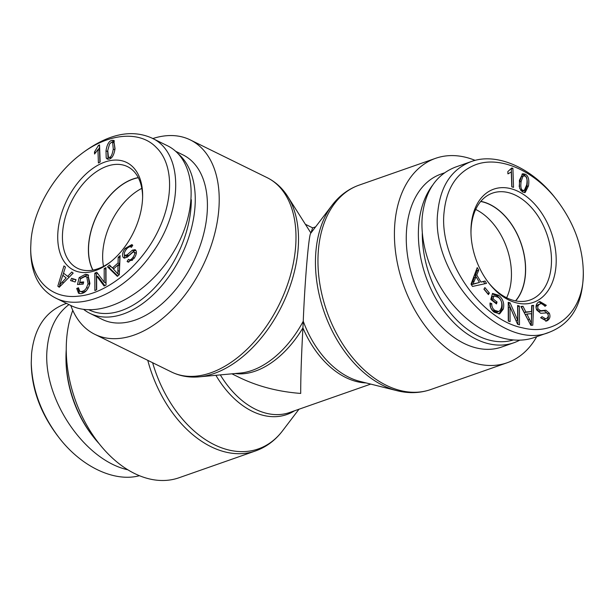 <?xml version="1.0" encoding="UTF-8"?>
<svg xmlns="http://www.w3.org/2000/svg" width="614" height="614" viewBox="0 0 614 614"><rect width="100%" height="100%" fill="white"/><g stroke="black" fill="none" stroke-linecap="round" stroke-linejoin="round"><path stroke-width="0.92" d="M315.619 226.858L312.626 227.901L310.914 233.013A83.304 51.399 -63.8 0 0 310.876 232.952L287.782 196.58C282.448 188.176 275.54 181.851 267.059 177.623A108.302 66.826 116.2 0 1 290.161 276.262A108.302 66.826 116.2 0 1 210.74 372.828A108.302 66.826 116.2 0 1 171.567 372.03L94.802 334.323A108.302 66.826 -63.8 0 0 133.967 335.121A108.302 66.826 -63.8 0 0 213.388 238.554A108.302 66.826 -63.8 0 0 190.294 139.915A108.302 66.826 -63.8 0 0 152.802 138.549M287.782 196.58A107.32 66.22 -63.8 0 1 286.393 295.856A107.32 66.22 -63.8 0 1 214.04 373.519A107.32 66.22 -63.8 0 1 199.235 376.842L240.396 373.043A84.287 52.006 116.2 0 0 252.016 370.442A84.287 52.006 116.2 0 0 303.247 321.237A84.287 56.189 -109.3 0 0 349.036 377.349A84.287 56.189 -109.3 0 0 359.888 381.371L397.043 390.696A107.32 71.546 70.7 0 1 383.22 385.577A107.32 71.546 70.7 0 1 321.268 302.848A107.32 71.546 70.7 0 1 332.059 205.268L310.722 233.289C308.781 234.663 304.805 281.45 303.247 321.237L302.917 327.884C301.413 355.683 300.676 377.533 300.707 393.428C278.234 391.732 257.765 386.406 239.306 377.457L231.908 373.826M70.802 305.48A108.302 66.826 -63.8 0 0 94.802 334.323M147.774 360.349A108.302 72.199 70.7 0 0 211.101 446.754A108.302 72.199 70.7 0 0 255.493 450.952L179.035 477.753A108.302 72.199 -109.3 0 1 134.643 473.547A108.302 72.199 -109.3 0 1 72.79 310.385M475.159 160.384A108.302 72.199 70.7 0 0 435.564 158.335A108.302 72.199 70.7 0 0 395.738 253.375A108.302 72.199 70.7 0 0 462.81 358.545A108.302 72.199 70.7 0 0 507.202 362.744A108.302 72.199 70.7 0 0 536.72 336.672M138.334 177.738A56.373 34.783 -63.8 0 0 132.885 179.173A56.373 34.783 -63.8 0 0 95.554 218.4A56.373 34.783 -63.8 0 0 92.975 270.083M141.811 188.352A56.373 34.783 -63.8 0 0 103.497 266.346M83.634 309.387A91.639 56.542 -63.8 0 0 89.982 313.393A91.639 56.542 -63.8 0 0 123.13 314.069A91.639 56.542 -63.8 0 0 188.091 239.399A91.639 56.542 -63.8 0 0 178.528 154.068M191.322 199.734A88.861 54.83 116.2 0 1 121.388 310.592A88.861 54.83 116.2 0 1 89.045 309.84M89.982 313.393L102.147 319.364A91.639 56.542 -63.8 0 0 135.287 320.04A91.639 56.542 -63.8 0 0 202.49 238.332A91.639 56.542 -63.8 0 0 182.941 154.866L175.681 151.297M92.829 270.114A56.534 34.883 116.2 0 1 88.654 244.119A56.534 34.883 116.2 0 1 138.265 177.607M109.338 157.299C110.957 157.422 112.27 154.682 113.275 149.102L112.623 142.264L111.679 142.187L109.607 143.945L107.757 150.384L108.409 157.222L111.287 157.944M114.941 149.248L114.196 143.031L112.623 142.264M108.409 157.222L110.911 158.074M108.095 159.264L107.665 151.006M106.199 157.99L105.999 150.791C106.989 144.49 108.985 140.997 111.994 140.307L113.797 140.422L115.033 148.695C114.058 154.958 112.063 158.45 109.054 159.156L107.212 159.049L106.199 157.99L107.772 158.765M111.303 142.31L114.496 140.982M71.577 278.311L76.059 279.715L75.108 281.979L70.625 280.575L71.577 278.311L75.959 279.961M72.299 281.105L73.15 279.078M104.188 268.548L105.976 267.666L106.03 285.065L104.111 286.017L96.621 276.031L96.667 289.685L94.878 290.575L94.825 273.169L96.743 272.225L104.227 282.21L104.188 268.548L105.984 269.208M104.227 282.21L105.8 282.977L105.754 269.323M94.825 273.169L96.39 273.944L97.588 273.353M96.436 289.8L96.39 273.944M96.621 276.031L98.194 276.799L104.833 285.656M117.911 273.951L118.003 264.979L113.429 269.047L117.911 273.951L119.293 274.627M119.369 272.831L119.576 265.755L118.003 264.979M117.804 270.536L119.369 271.311M118.203 257.289L120.091 255.616L119.293 274.65L117.366 276.361L107.496 266.814L109.522 265.002L112.408 267.988L118.049 262.976L118.203 257.289L119.999 257.865M118.049 262.976L119.623 263.744L119.776 258.064M112.408 267.988L113.836 268.686M118.149 265.048L119.623 263.744M107.496 266.814L109.062 267.581L110.65 266.169M117.765 276.001L109.062 267.581M127.942 247.665L132.578 245.109M131.396 247.373C130.03 246.084 128.265 246.843 126.093 249.629C124.297 252.27 123.798 254.15 124.596 255.278L127.106 254.887L132.332 250.197L135.08 249.66L135.74 250.213C137.006 252.17 136.392 254.963 133.898 258.578L127.889 262.024L127.106 261.411L128.495 259.323C129.654 260.466 131.12 259.845 132.885 257.466C134.635 254.91 135.118 253.191 134.343 252.3L133.169 251.993L127.167 257.235L123.959 258.003L123.214 257.389C121.879 255.294 122.493 252.339 125.064 248.517L131.849 244.587L132.762 245.301L131.396 247.373L130.79 246.958L131.457 247.288M124.819 258.195L124.243 254.303M135.909 253.068L133.99 252.001L135.909 253.068L136.224 253.904M128.495 259.323L130.59 260.466L132.517 260.236M127.106 261.411L128.679 262.178L130.007 260.183M132.332 250.197L133.906 250.972L135.778 250.251M127.106 254.887L128.671 255.662L133.906 250.972M126.169 256.046L128.671 255.662M124.596 255.278L126.561 256.376M79.168 277.605L85.43 274.304L87.932 274.742L89.92 283.438C88.193 289.678 85.162 293.085 80.818 293.669L78.546 293.285L76.712 288.465L78.454 287.743L79.805 291.282L81.332 291.543C83.788 291.136 85.553 289.8 86.62 287.521L88.055 283.714L86.751 276.86L84.985 276.538L80.595 278.741L79.751 282.21L83.681 281.949L83.136 284.159L77.471 284.543L79.168 277.605L80.741 278.372L86.996 275.072L88.669 275.21M79.751 282.21L81.317 282.985L83.458 282.839M89.583 284.635L88.324 277.628L86.751 276.86M86.62 287.521L88.063 288.227M79.805 291.282L82.898 292.31L86.213 290.882M76.712 288.465L78.5 289.148M79.398 293.576L78.277 289.24M79.26 284.42L79.797 282.233M59.619 284.927L66.166 277.904L62.82 275.287L59.619 284.927L60.901 285.556M62.82 275.287L66.166 277.904M62.098 282.072L63.603 282.808M71.792 272.033L73.173 273.115L59.228 287.252L57.816 286.147L63.956 265.908L65.445 267.067L63.511 273.13L67.632 276.361L71.792 272.033M67.632 276.361L69.205 277.129L73.112 273.061M57.816 286.147L59.381 286.922L59.942 285.08M62.904 275.325L63.557 273.169M64.708 269.362L65.414 267.044M97.933 149.616L94.556 154.022L94.479 151.988L98.417 145.487L99.537 144.881L100.143 162.058L98.409 162.994L97.933 149.616L99.506 150.384L99.921 162.18M98.417 145.487L99.575 146.055M98.278 149.785L99.621 147.245M94.479 151.988L95.792 152.633M31.03 240.542C33.309 210.679 53.349 175.22 79.997 154.928C107.481 133.108 139.815 130.068 156.317 147.498C172.879 163.416 173.831 196.265 159.724 227.364C143.929 263.352 108.202 293.883 78.178 296.186C50.118 299.409 30.17 278.526 30.708 247.565L31.03 240.542M142.371 201.522A59.98 37.009 -63.8 0 0 142.64 195.881A59.98 37.009 -63.8 0 0 97.073 165.688A59.98 37.009 -63.8 0 0 58.215 244.794A59.98 37.009 -63.8 0 0 109.967 262.393A59.98 37.009 -63.8 0 0 142.371 201.522M30.708 247.565L30.7 250.619C31.038 273.652 39.196 289.386 55.183 297.813C81.37 311.758 125.356 291.734 151.512 253.989C183.786 210.495 183.77 151.957 151.466 137.881C131.051 129.024 108.041 134.075 82.422 153.047L79.997 154.928M152.211 138.265L167.138 145.595C196.426 159.571 199.35 209.589 173.378 252.27C147.844 295.165 99.775 320.132 70.871 305.519L55.183 297.813M110.881 261.671A56.641 34.944 116.2 0 1 77.633 268.333A56.641 34.944 116.2 0 1 71.163 202.06A56.641 34.944 116.2 0 1 127.574 166.663A56.641 34.944 116.2 0 1 142.617 197.048M99.215 443.784A91.639 61.085 -109.3 0 1 93.105 436.546A91.639 61.085 -109.3 0 1 65.99 359.167A91.639 61.085 -109.3 0 1 66.243 349.704M65.99 359.167L66.005 360.479A88.861 59.236 70.7 0 0 92.307 435.518L93.105 436.546M31.253 362.897L31.283 365.015C32.028 389.775 40.739 413.299 57.417 435.572L58.698 437.237C41.238 413.982 32.089 389.199 31.253 362.897L31.575 353.587C34.353 328.029 45.467 311.482 64.923 303.953L66.542 303.393M139.447 475.704C114.365 482.504 81.025 466.617 58.698 437.237M68.96 304.575C56.381 314.13 49.128 328.643 47.201 348.115C41.645 396.721 83.604 460.047 127.819 469.787M515.522 300.868A56.373 37.577 70.7 0 0 522.821 249.384A56.373 37.577 70.7 0 0 489.911 204.6A56.373 37.577 70.7 0 0 480.693 201.484M506.634 297.775A56.373 37.577 70.7 0 0 475.85 209.527A56.373 37.577 70.7 0 0 475.681 209.451M432.425 185.428A91.639 61.085 70.7 0 0 423.376 268.725A91.639 61.085 70.7 0 0 476.241 339.22A91.639 61.085 70.7 0 0 513.803 342.781A91.639 61.085 70.7 0 0 519.544 340.256M512.974 340.072A88.861 59.236 -109.3 0 1 478.413 336.019A88.861 59.236 -109.3 0 1 422.294 233.259M444.306 172.933L441.075 174.061A91.639 61.085 70.7 0 0 407.381 254.48A91.639 61.085 70.7 0 0 464.13 343.464A91.639 61.085 70.7 0 0 501.692 347.025L513.803 342.781M480.808 201.354A56.534 37.684 -109.3 0 1 525.377 275.226A56.534 37.684 -109.3 0 1 515.691 300.906M522.76 190.233L524.264 190.463L526.712 184.829C527.441 179.518 526.904 176.571 525.1 176.003L523.021 176.088L521.163 181.406C520.434 186.725 520.964 189.665 522.76 190.233L521.194 190.777L522.698 191.008L524.264 190.463M521.455 176.632L523.596 175.734L521.455 176.632L519.597 181.951L519.221 186.656M520.779 190.47L521.194 190.777M519.605 188.237L519.406 180.316L522.706 173.716L525.415 174.253C528.408 175.965 529.429 179.856 528.47 185.919L525.177 192.504L522.468 191.975L519.605 188.237M521.938 174.138L523.857 174.798C526.843 176.51 527.863 180.401 526.904 186.464L524.379 192.635M489.381 293.001L488.429 294.613L483.924 289.194L484.883 287.582L489.381 293.001L487.708 293.745M484.039 289.002L487.823 293.546M519.421 306.071L519.482 324.844L517.548 324.192L510.027 306.931L510.08 321.667L508.277 321.061L508.223 302.288L510.15 302.94L517.671 320.201L517.617 305.465L519.421 306.071L517.855 306.616L517.917 324.315M517.671 320.201L516.105 320.746L508.584 303.485L510.15 302.94M510.027 306.931L508.469 307.476L508.515 321.137M531.402 323.217L531.501 313.654L526.904 314.046L531.402 323.217L530.005 323.708M526.904 314.046L525.346 314.591L528.278 320.431M533.589 305.388L532.791 325.174L530.857 325.336L520.941 306.47L522.982 306.294L525.876 312.012L531.54 311.528L531.693 305.549L533.589 305.388L532.031 305.933L531.356 322.573M531.54 311.528L524.318 312.564L525.876 312.012M522.982 306.294L521.416 306.846L524.318 312.564M531.333 323.24L531.248 325.305M546.306 305.319L544.94 306.363C543.567 303.784 541.794 303.055 539.614 304.176C537.81 305.442 537.311 307.031 538.117 308.949L540.635 310.707L545.884 310.216L549.307 313.194C550.574 316.402 549.96 318.873 547.458 320.592L546.506 321.038L540.635 317.73L542.024 316.686L545.739 318.85L546.437 318.512C548.195 317.284 548.686 315.857 547.903 314.222L546.721 312.871L540.696 313.293L536.728 310.016C535.385 306.601 536.007 303.953 538.585 302.073L539.783 301.505L546.306 305.319L544.679 305.91M538.985 301.85L544.748 305.864M540.711 317.668L544.173 319.395L545.739 318.85M545.884 310.216L544.319 310.761L547.742 313.739C549.016 316.954 548.394 319.418 545.892 321.145L545.731 321.237M540.635 310.707L539.069 311.26L544.319 310.761M538.056 304.721L540.305 303.853L538.056 304.721C536.245 305.987 535.746 307.576 536.552 309.494L539.069 311.26M497.033 302.027L496.488 303.938L490.801 299.417L492.505 293.431L498.791 295.326C503.066 299.095 504.57 303.677 503.296 309.065L499.689 313.823L494.163 312.158C491.131 309.702 489.757 306.647 490.041 302.986L491.791 303.723C491.607 306.409 492.566 308.604 494.677 310.308L498.599 311.544L499.988 310.584L501.423 307.744C502.429 303.216 501.4 299.747 498.338 297.345L493.94 295.902L493.088 298.895L497.033 302.027L495.337 303.024M493.088 298.895L491.522 299.44L495.467 302.579M493.94 295.902L492.374 296.447L491.522 299.44M490.878 308.074L493.111 310.861L497.033 312.089L498.599 311.544M491.791 303.723L490.225 304.275L490.67 307.599M492.367 293.922L497.225 295.879C501.508 299.647 503.012 304.222 501.738 309.609L498.883 314M472.872 284.297L479.45 282.44L476.08 276.714L472.872 284.297L471.491 284.781M476.08 276.714L474.522 277.259L471.306 284.842M473.494 284.013L479.45 282.44M475.359 283.384L473.793 283.929M485.091 281.02L486.48 283.384L472.481 286.454L471.061 284.044L477.224 267.604L478.713 270.145L476.771 274.988L480.923 282.056L485.091 281.02L483.533 281.565L484.814 283.752M480.923 282.056L483.533 281.565M476.771 274.988L475.213 275.54L475.927 276.768M478.713 270.145L477.155 270.697L475.213 275.54M476.487 269.561L477.155 270.697M511.301 172.027L507.908 173.831L507.832 171.582L511.777 168.006L512.905 168.328L513.527 187.347L511.784 186.848L511.301 172.027L507.908 173.816M512.905 168.328L511.339 168.873L511.93 186.886M508.576 173.639L507.908 173.831M444.145 211.646C446.67 187.807 457.062 172.204 475.32 164.836C499.673 155.357 534.564 170.538 557.266 200.609C573.96 222.928 582.632 246.444 583.277 271.173C584.666 310.408 557.067 336.618 522.629 327.868C479.572 319.464 438.442 257.588 444.145 211.646M555.946 266.568A59.98 39.987 70.7 0 0 515.399 190.179A59.98 39.987 70.7 0 0 470.961 232.591A59.98 39.987 70.7 0 0 488.506 282.647A59.98 39.987 70.7 0 0 555.946 266.568M557.266 200.609L555.985 198.951C532.43 167.837 496.665 152.08 471.222 161.566C451.774 169.096 440.66 185.643 437.882 211.201C429.27 274.151 502.106 352.912 549.676 332.105C571.772 323.294 582.985 303.669 583.3 273.23L583.277 271.173M549.676 332.128L534.05 337.608C510.986 345.667 480.071 334.239 456.739 309.026C433.415 283.775 419.631 246.859 422.255 216.681C425.065 191.154 436.178 174.606 455.596 167.046L470.416 161.858M470.984 233.381A56.641 37.753 -109.3 0 1 492.413 193.157A56.641 37.753 -109.3 0 1 533.896 210.448A56.641 37.753 -109.3 0 1 551.242 266.223A56.641 37.753 -109.3 0 1 529.874 300.062A56.641 37.753 -109.3 0 1 488.023 282.018M298.98 409.231L282.547 430.821A107.32 71.546 -109.3 0 1 214.386 444.743A107.32 71.546 -109.3 0 1 152.633 362.728M215.898 375.3A84.287 56.189 70.7 0 0 252.216 411.28A84.287 56.189 70.7 0 0 294.497 410.804M235.078 373.535A83.304 51.399 -63.8 0 0 302.917 327.884A83.304 55.536 70.7 0 0 366.028 382.913M312.687 230.703A83.304 55.536 70.7 0 0 311.313 231.938M370.726 384.095L289.647 412.501A83.304 55.536 -109.3 0 1 220.311 374.893M397.043 390.696C408.724 393.62 419.961 393.236 430.744 389.537A108.302 72.199 -109.3 0 1 386.352 385.339A108.302 72.199 -109.3 0 1 319.28 280.176A108.302 72.199 -109.3 0 1 359.113 185.129L435.564 158.335M113.275 149.102L114.833 149.862M105.999 150.791L107.573 151.566M111.994 140.307L113.567 141.074M125.064 248.517L126.438 249.184M123.214 257.389L124.788 258.164M132.885 257.466L134.228 258.126M88.055 283.714L89.621 284.489M81.332 291.543L82.898 292.31M85.43 274.304L86.996 275.072M521.163 181.406L519.597 181.951M528.47 185.919L526.904 186.464M525.415 174.253L523.857 174.798M529.544 319.288L527.986 319.833M547.458 320.592L545.892 321.145M549.307 313.194L547.742 313.739M538.117 308.949L536.552 309.494M494.677 310.308L493.111 310.861M503.296 309.065L501.738 309.609M498.791 295.326L497.225 295.879M474.292 281.135L472.734 281.68M199.235 376.842C189.327 377.756 180.102 376.152 171.567 372.03M267.059 177.623L190.294 139.915M282.547 430.821C275.241 440.399 266.223 447.107 255.493 450.952M312.695 227.878L305.365 224.279M332.059 205.268C339.358 195.689 348.376 188.974 359.113 185.129M430.744 389.537L507.202 362.744"/></g></svg>
